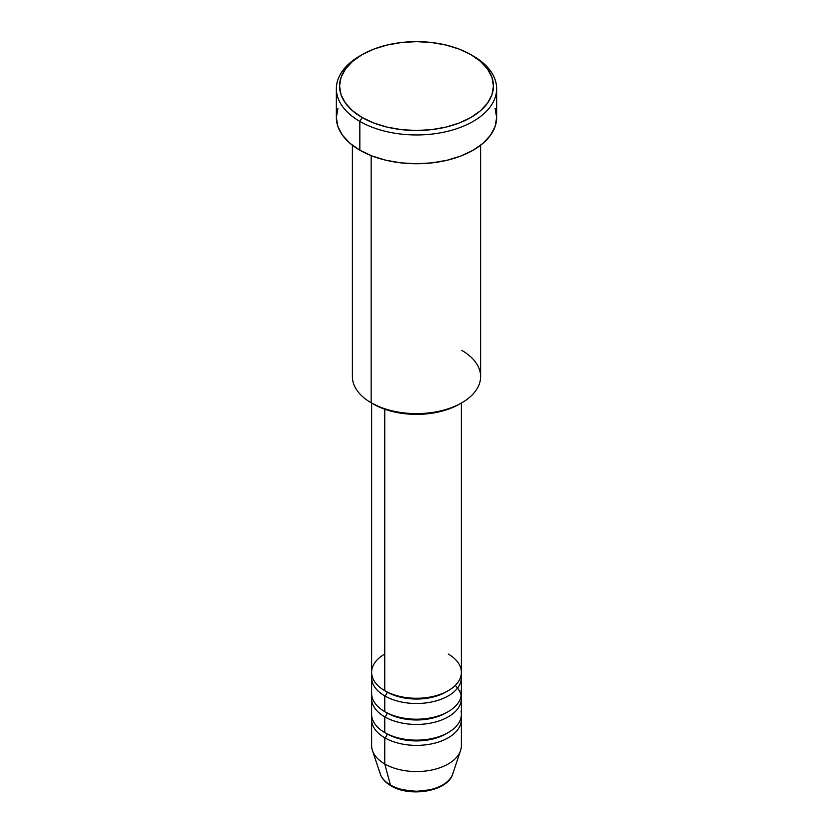 <?xml version="1.0" encoding="UTF-8"?>
<svg xmlns="http://www.w3.org/2000/svg" width="833" height="833" viewBox="0 0 833 833"><rect width="100%" height="100%" fill="white"/><g stroke="black" fill="none" stroke-linecap="round" stroke-linejoin="round"><path stroke-width="1.25" d="M451.736 776.262A36.923 21.314 180 0 1 390.385 784.957A3.207 1.853 120 0 0 390.979 785.79A3.207 1.853 -60 0 1 390.385 784.957A36.923 21.314 0 0 0 427.319 790.267A36.923 21.314 0 0 0 452.756 773.919C447.831 791.444 410.117 797.639 390.979 785.79C385.533 782.656 381.951 778.699 380.244 773.919A36.923 21.314 0 0 0 390.385 784.957L384.763 763.965L390.385 784.957A36.923 21.314 180 0 1 379.619 770.91M384.763 654.04A44.878 25.906 0 0 0 384.763 690.682A44.878 25.906 0 0 0 433.67 696.294A44.878 25.906 0 0 0 461.378 672.356L461.378 403.037M371.622 677.593L371.622 693.295A44.878 25.906 0 0 0 384.763 711.621L384.763 695.919A3.207 1.853 120 0 0 387.033 691.994A3.207 1.853 -60 0 1 384.763 695.919L384.763 711.621A44.878 25.906 0 0 0 433.67 717.234A44.878 25.906 0 0 0 461.378 693.295L461.378 677.593A44.878 25.906 180 0 1 433.67 701.532A44.878 25.906 180 0 1 384.763 695.919A44.878 25.906 180 0 1 371.622 677.593A44.878 25.906 180 0 1 371.851 674.98M371.622 698.533L371.622 714.235A44.878 25.906 0 0 0 384.763 732.561L384.763 716.859A3.207 1.853 120 0 0 387.033 712.923A3.207 1.853 -60 0 1 384.763 716.859L384.763 732.561A44.878 25.906 0 0 0 433.67 738.173A44.878 25.906 0 0 0 461.378 714.235L461.378 698.533A44.878 25.906 180 0 1 433.67 722.471A44.878 25.906 180 0 1 384.763 716.859A44.878 25.906 180 0 1 371.622 698.533A44.878 25.906 180 0 1 371.851 695.919M452.756 773.919L460.566 750.554A44.878 25.906 180 0 1 429.651 770.421A44.878 25.906 180 0 1 384.763 763.965L384.763 737.788A3.207 1.853 120 0 0 387.033 733.863A3.207 1.853 -60 0 1 384.763 737.788L384.763 763.965A44.878 25.906 0 0 0 433.67 769.588A44.878 25.906 0 0 0 461.378 745.65L461.378 719.473A44.878 25.906 180 0 1 433.67 743.411A44.878 25.906 180 0 1 384.763 737.788A44.878 25.906 180 0 1 371.622 719.473A44.878 25.906 180 0 1 371.851 716.859M461.836 350.422A64.11 37.016 180 0 1 461.836 402.766A64.11 37.016 180 0 1 371.164 402.766L373.434 404.078A60.903 35.163 0 0 0 459.566 404.078L450.341 408.451L439.803 411.7L428.381 413.699L416.5 414.376L404.619 413.699L393.197 411.7L382.659 408.451L371.164 402.766A64.11 37.016 0 0 0 441.032 410.794A64.11 37.016 0 0 0 480.61 376.599L480.61 145.234M362.095 54.655L359.835 55.967A80.145 46.273 0 0 0 359.835 121.399L362.095 117.474A76.938 44.42 180 0 1 362.095 54.655A76.938 44.42 180 0 1 470.905 54.655L459.243 49.137L445.947 45.034L431.504 42.504L416.5 41.65L401.496 42.504L387.053 45.034L373.757 49.137L362.095 54.655L352.536 61.392L345.424 69.066L341.041 77.407L339.562 86.07L341.041 94.733L345.424 103.063L352.536 110.747L362.095 117.474L373.757 123.003L387.053 127.105L401.496 129.636L416.5 130.489L431.504 129.636L445.947 127.105L459.243 123.003L470.905 117.474L480.464 110.747L487.576 103.063L491.959 94.733L493.438 86.07L491.959 77.407L487.576 69.066L480.464 61.392L470.905 54.655A76.938 44.42 180 0 1 470.905 117.474A76.938 44.42 180 0 1 362.095 117.474L359.835 121.399A80.145 46.273 0 0 0 473.165 121.399A80.145 46.273 0 0 0 473.165 55.967L473.165 55.967A80.145 46.273 180 0 1 496.645 88.683A80.145 46.273 180 0 1 447.165 131.427A80.145 46.273 180 0 1 359.835 121.399L359.835 150.19A80.145 46.273 0 0 0 447.165 160.228A80.145 46.273 0 0 0 496.645 117.474L495.104 126.501L490.543 135.185L483.13 143.182L473.165 150.19L461.024 155.948L447.165 160.228L432.14 162.852L416.5 163.747L400.86 162.852L385.835 160.228L371.976 155.948L359.835 150.19L359.835 121.399A80.145 46.273 180 0 1 336.355 88.683A80.145 46.273 180 0 1 360.991 55.311M384.763 695.919A44.878 25.906 180 0 0 435.753 701.001A44.878 25.906 180 0 0 461.149 674.98A44.878 25.906 180 0 1 461.378 677.593M384.763 409.232L384.763 690.682L384.763 409.232M371.164 155.625L371.164 402.766L371.164 155.625M384.763 737.788A44.878 25.906 180 0 0 435.753 742.88A44.878 25.906 180 0 0 461.149 716.859A44.878 25.906 180 0 1 461.378 719.473M461.149 695.919A44.878 25.906 180 0 1 461.378 698.533M371.622 719.473L371.622 745.65A44.878 25.906 0 0 0 384.763 763.965A44.878 25.906 180 0 1 372.434 750.554L380.244 773.919M403.557 789.861L416.5 791.35L429.443 789.861M336.355 88.683L336.355 117.474A80.145 46.273 0 0 0 359.835 150.19L349.87 143.182L342.457 135.185L337.896 126.501L336.355 117.474L337.896 108.446M495.104 108.446L496.645 117.474L496.645 88.683M352.39 145.234L352.39 376.599A64.11 37.016 0 0 0 371.164 402.766L371.164 402.766M371.622 403.037L371.622 672.356A44.878 25.906 0 0 0 384.763 690.682A44.878 25.906 0 0 0 448.237 690.682A44.878 25.906 0 0 0 448.237 654.04M447.061 733.217A41.671 24.063 180 0 1 387.033 733.863A41.671 24.063 0 0 0 442.344 735.726M384.763 732.561A44.878 25.906 0 0 0 436.159 737.528A44.878 25.906 0 0 0 461.045 711.101M455.234 685.444A44.878 25.906 180 0 1 443.927 719.046A44.878 25.906 180 0 1 384.763 716.859M447.061 712.277A41.671 24.063 180 0 1 387.033 712.923A41.671 24.063 0 0 0 442.344 714.787M384.763 711.621A44.878 25.906 0 0 0 436.159 716.588A44.878 25.906 0 0 0 461.045 690.161M447.061 691.338A41.671 24.063 180 0 1 387.033 691.994A41.671 24.063 0 0 0 442.344 693.847M461.836 402.766L459.566 404.078"/></g></svg>
